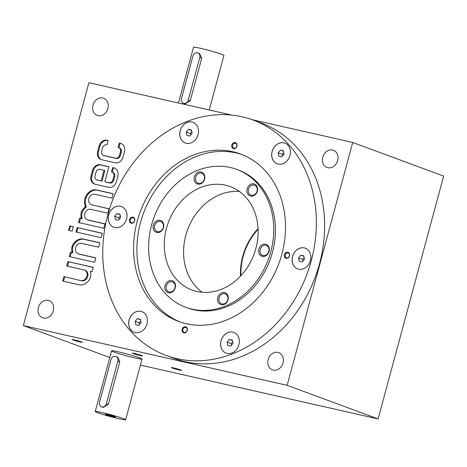 <?xml version="1.0" encoding="UTF-8"?>
<svg xmlns="http://www.w3.org/2000/svg" width="467" height="467" viewBox="0 0 467 467"><rect width="100%" height="100%" fill="white"/><g stroke="black" fill="none" stroke-linecap="round" stroke-linejoin="round"><path stroke-width="0.7" d="M186.888 135.389L189.835 136.055L192.13 133.352L191.476 129.984L188.528 129.312L186.234 132.015L186.888 135.389M283.732 152.563L282.226 154.338L282.535 155.943M180.647 369.911A5.248 0.321 -164.9 0 0 175.143 368.294A5.248 0.321 -164.9 0 0 171.336 367.564A5.248 0.321 -164.9 0 0 176.31 369.257A5.248 0.321 -164.9 0 0 181.459 370.296A5.248 0.321 -164.9 0 0 180.647 369.911M81.497 341.879A5.248 0.321 -164.9 0 0 75.993 340.262A5.248 0.321 -164.9 0 0 72.187 339.532A5.248 0.321 -164.9 0 0 77.154 341.225A5.248 0.321 -164.9 0 0 82.303 342.264A5.248 0.321 -164.9 0 0 81.497 341.879M141.67 355.51A5.248 0.321 -164.9 0 0 136.171 353.887A5.248 0.321 -164.9 0 0 132.359 353.163A5.248 0.321 -164.9 0 0 137.333 354.856A5.248 0.321 -164.9 0 0 142.482 355.889A5.248 0.321 -164.9 0 0 141.67 355.51M114.053 352.042A15.75 0.957 15.1 0 1 111.607 350.828A15.75 0.957 15.1 0 1 127.065 354.004A15.75 0.957 15.1 0 1 142.021 359.035A15.75 0.957 15.1 0 1 131.005 357.01A15.75 0.957 15.1 0 1 114.053 352.042M287.17 385.333L378.118 418.94L443.65 176.077L352.702 142.47L287.17 385.333L23.35 325.587L109.798 357.529M378.118 418.94L140.386 365.101M352.702 142.47L252.198 119.71M231.819 115.092L88.882 82.723L23.35 325.587M103.365 155.371A3.678 3.047 -69.7 0 1 101.66 151.25L102.612 147.706A3.678 3.047 -69.7 0 1 106.546 144.84L106.92 144.928L108.116 140.497L106.996 140.246A7.349 6.094 -69.7 0 0 99.127 145.978L97.696 151.29A7.349 6.094 -69.7 0 0 101.105 159.539A7.349 6.094 -69.7 0 0 101.742 159.726L115.145 162.761A7.349 6.094 -69.7 0 0 123.014 157.029L124.45 151.711A7.349 6.094 -69.7 0 0 121.035 143.468A7.349 6.094 -69.7 0 0 120.398 143.281L119.283 143.03L118.087 147.455L118.46 147.537A3.678 3.047 -69.7 0 1 118.781 147.636L119.605 147.94A3.678 3.047 -69.7 0 1 121.309 152.061L120.358 155.604L119.529 155.295A3.678 3.047 -69.7 0 1 115.594 158.167L103.68 155.464A3.678 3.047 -69.7 0 1 103.365 155.371L104.188 155.674A3.678 3.047 -69.7 0 0 104.509 155.774L103.68 155.464M121.309 152.061L120.486 151.757L119.529 155.295M120.486 151.757A3.678 3.047 -69.7 0 0 118.781 147.636M95.122 184.267L108.525 187.302A7.349 6.094 -69.7 0 0 116.394 181.564L117.824 176.252A7.349 6.094 -69.7 0 0 114.415 168.009A7.349 6.094 -69.7 0 0 113.779 167.822L112.664 167.565L111.467 171.996L111.841 172.078A3.678 3.047 -69.7 0 1 112.156 172.171L112.985 172.481A3.678 3.047 -69.7 0 1 114.689 176.602L113.732 180.139L112.909 179.836A3.678 3.047 -69.7 0 1 108.974 182.702L104.877 181.774L108.939 166.725L100.376 164.787A7.349 6.094 -69.7 0 0 92.507 170.519L91.077 175.831A7.349 6.094 -69.7 0 0 94.486 184.074A7.349 6.094 -69.7 0 0 95.122 184.267M114.689 176.602L113.866 176.292L112.909 179.836M113.866 176.292A3.678 3.047 -69.7 0 0 112.156 172.171M87.387 219.794A5.511 4.571 -69.7 0 1 84.918 213.32A5.511 4.571 -69.7 0 1 90.732 209.309L107.859 213.185L109.056 208.761L91.929 204.885A5.511 4.571 -69.7 0 1 91.45 204.739A5.511 4.571 -69.7 0 1 88.975 198.271A5.511 4.571 -69.7 0 1 94.795 194.254L111.922 198.136L113.113 193.706L96.733 189.999A11.027 9.136 -69.7 0 0 86.704 194.698A11.027 9.136 -69.7 0 0 85.525 206.723A11.027 9.136 -69.7 0 0 81.141 212.777A11.027 9.136 -69.7 0 0 81.351 218.457L79.676 218.077L78.479 222.508L103.797 228.24L104.993 223.816L87.866 219.934A5.511 4.571 -69.7 0 1 87.387 219.794L88.216 220.097A5.511 4.571 -69.7 0 0 88.695 220.243L87.866 219.934M72.198 231.153L73.389 226.723L69.671 225.882L68.474 230.307L72.198 231.153M101.24 237.726L102.431 233.302L77.113 227.569L75.923 231.994L101.24 237.726M78.205 253.82A5.511 4.571 -69.7 0 1 75.736 247.347A5.511 4.571 -69.7 0 1 81.55 243.336L98.677 247.212L99.874 242.787L83.488 239.075A11.027 9.136 -69.7 0 0 71.959 246.798A11.027 9.136 -69.7 0 0 72.169 252.484L70.494 252.104L69.297 256.535L94.62 262.267L95.811 257.842L78.684 253.96A5.511 4.571 -69.7 0 1 78.205 253.82L79.034 254.124A5.511 4.571 -69.7 0 0 79.513 254.264L78.684 253.96M79.057 284.782A11.027 9.136 -69.7 0 0 90.592 277.059A11.027 9.136 -69.7 0 0 90.382 271.374L92.057 271.753L93.254 267.328L67.931 261.59L66.74 266.021L83.867 269.897A5.511 4.571 -69.7 0 1 84.346 270.043L85.169 270.346A5.511 4.571 -69.7 0 1 87.644 276.814A5.511 4.571 -69.7 0 1 81.824 280.83L63.874 276.645L62.677 281.07L79.057 284.782M81.824 280.83L63.874 276.645M81.001 280.527A5.511 4.571 -69.7 0 0 86.815 276.511A5.511 4.571 -69.7 0 0 84.346 270.043M53.279 310.888A9.188 7.612 -69.7 0 0 49.017 300.585A9.188 7.612 -69.7 0 0 38.691 306.562A9.188 7.612 -69.7 0 0 42.649 317.823A9.188 7.612 -69.7 0 0 53.279 310.888M283.06 362.929A9.188 7.612 -69.7 0 0 278.799 352.62A9.188 7.612 -69.7 0 0 268.467 358.603A9.188 7.612 -69.7 0 0 272.424 369.858A9.188 7.612 -69.7 0 0 283.06 362.929M107.889 108.502A9.188 7.612 -69.7 0 0 103.627 98.198A9.188 7.612 -69.7 0 0 93.295 104.176A9.188 7.612 -69.7 0 0 97.253 115.437A9.188 7.612 -69.7 0 0 107.889 108.502M337.664 160.543A9.188 7.612 -69.7 0 0 333.403 150.234A9.188 7.612 -69.7 0 0 323.076 156.217A9.188 7.612 -69.7 0 0 327.034 167.472A9.188 7.612 -69.7 0 0 337.664 160.543M253.038 120.013L261.304 123.072A125.483 103.995 110.3 0 1 315.359 276.82A125.483 103.995 110.3 0 1 174.319 358.475L166.048 355.422A125.483 103.995 -69.7 0 0 307.093 273.767A125.483 103.995 -69.7 0 0 253.038 120.013A125.483 103.995 -69.7 0 0 242.175 116.791A125.483 103.995 -69.7 0 0 107.848 214.686A125.483 103.995 -69.7 0 0 166.048 355.422M191.995 122.039A11.027 9.136 -69.7 0 0 180.361 130.065A11.027 9.136 -69.7 0 0 185.306 143.007A11.027 9.136 -69.7 0 0 197.699 135.833A11.027 9.136 -69.7 0 0 192.947 122.319A11.027 9.136 -69.7 0 0 191.995 122.039M283.907 142.855A11.027 9.136 -69.7 0 0 272.273 150.882A11.027 9.136 -69.7 0 0 277.217 163.824A11.027 9.136 -69.7 0 0 289.61 156.649A11.027 9.136 -69.7 0 0 284.858 143.135A11.027 9.136 -69.7 0 0 283.907 142.855M304.321 247.907A11.027 9.136 -69.7 0 0 292.692 255.934A11.027 9.136 -69.7 0 0 297.637 268.875A11.027 9.136 -69.7 0 0 310.03 261.701A11.027 9.136 -69.7 0 0 305.278 248.193A11.027 9.136 -69.7 0 0 304.321 247.907M232.829 332.148A11.027 9.136 -69.7 0 0 221.195 340.174A11.027 9.136 -69.7 0 0 226.139 353.116A11.027 9.136 -69.7 0 0 238.532 345.942A11.027 9.136 -69.7 0 0 233.786 332.428A11.027 9.136 -69.7 0 0 232.829 332.148M140.917 311.331A11.027 9.136 -69.7 0 0 129.283 319.358A11.027 9.136 -69.7 0 0 134.227 332.3A11.027 9.136 -69.7 0 0 146.62 325.125A11.027 9.136 -69.7 0 0 141.875 311.617A11.027 9.136 -69.7 0 0 140.917 311.331M120.498 206.28A11.027 9.136 -69.7 0 0 108.864 214.306A11.027 9.136 -69.7 0 0 113.808 227.248A11.027 9.136 -69.7 0 0 126.201 220.068A11.027 9.136 -69.7 0 0 121.455 206.56A11.027 9.136 -69.7 0 0 120.498 206.28M236.944 146.212A3.152 2.609 -69.7 0 0 233.821 142.715A3.152 2.609 -69.7 0 0 232.403 147.975A3.152 2.609 -69.7 0 0 236.944 146.212M187.249 330.385A3.152 2.609 -69.7 0 0 184.132 326.888A3.152 2.609 -69.7 0 0 182.714 332.142A3.152 2.609 -69.7 0 0 187.249 330.385M284.438 254.678A3.152 2.609 110.3 0 1 288.974 252.916A3.152 2.609 110.3 0 1 287.555 258.175A3.152 2.609 110.3 0 1 284.438 254.678M129.546 219.601A3.152 2.609 110.3 0 1 134.087 217.838A3.152 2.609 110.3 0 1 132.669 223.098A3.152 2.609 110.3 0 1 129.546 219.601M281.881 254.101A89.255 73.973 -69.7 0 0 240.482 153.993A89.255 73.973 -69.7 0 0 140.158 212.076A89.255 73.973 -69.7 0 0 178.604 321.442A89.255 73.973 -69.7 0 0 281.881 254.101M258.07 229.303A55.129 45.69 -69.7 0 0 240.943 275.664M258.041 228.678A55.655 46.122 -69.7 0 0 240.511 276.125M239.46 191.511A55.129 45.69 -69.7 0 0 187.635 229.624A55.129 45.69 -69.7 0 0 202.223 292.278M255.875 248.45A55.129 45.69 -69.7 0 0 230.307 186.619A55.129 45.69 -69.7 0 0 168.342 222.49A55.129 45.69 -69.7 0 0 192.089 290.042A55.129 45.69 -69.7 0 0 255.875 248.45M270.772 251.824A73.506 60.92 -69.7 0 0 236.676 169.381A73.506 60.92 -69.7 0 0 154.057 217.213A73.506 60.92 -69.7 0 0 185.72 307.28A73.506 60.92 -69.7 0 0 270.772 251.824M269.068 251.433A6.299 5.219 -69.7 0 0 262.828 244.445A6.299 5.219 -69.7 0 0 259.991 254.959A6.299 5.219 -69.7 0 0 269.068 251.433M247.136 188.814A6.299 5.219 110.3 0 1 256.214 185.288A6.299 5.219 110.3 0 1 253.377 195.807A6.299 5.219 110.3 0 1 247.136 188.814M165.049 285.535A6.299 5.219 110.3 0 1 174.127 282.01A6.299 5.219 110.3 0 1 171.29 292.523A6.299 5.219 110.3 0 1 165.049 285.535M217.815 297.485A6.299 5.219 110.3 0 1 226.892 293.959A6.299 5.219 110.3 0 1 224.055 304.472A6.299 5.219 110.3 0 1 217.815 297.485M194.371 176.865A6.299 5.219 110.3 0 1 203.449 173.339A6.299 5.219 110.3 0 1 200.612 183.858A6.299 5.219 110.3 0 1 194.371 176.865M163.538 227.534A6.299 5.219 -69.7 0 0 157.297 220.541A6.299 5.219 -69.7 0 0 154.46 231.06A6.299 5.219 -69.7 0 0 163.538 227.534M185.72 307.28L187.372 307.887A73.506 60.92 -69.7 0 0 272.424 252.431A73.506 60.92 -69.7 0 0 238.328 169.994L236.676 169.381M242.128 154.63A89.255 73.973 -69.7 0 0 143.468 213.302A89.255 73.973 -69.7 0 0 180.268 322.026M130.305 219.817A2.58 2.142 110.3 0 1 133.293 217.867A2.58 2.142 110.3 0 1 134.403 221.031A2.58 2.142 110.3 0 1 131.501 222.712A2.58 2.142 110.3 0 1 130.305 219.817M285.197 254.894A2.58 2.142 110.3 0 1 288.18 252.945A2.58 2.142 110.3 0 1 289.295 256.109A2.58 2.142 110.3 0 1 286.394 257.79A2.58 2.142 110.3 0 1 285.197 254.894M187.086 330.391A2.58 2.142 -69.7 0 0 185.889 327.495A2.58 2.142 -69.7 0 0 182.988 329.171A2.58 2.142 -69.7 0 0 184.103 332.335A2.58 2.142 -69.7 0 0 187.086 330.391M236.781 146.218A2.58 2.142 -69.7 0 0 235.584 143.322A2.58 2.142 -69.7 0 0 232.683 145.004A2.58 2.142 -69.7 0 0 233.792 148.167A2.58 2.142 -69.7 0 0 236.781 146.218M268.782 251.444A5.306 4.396 -69.7 0 0 266.324 245.496A5.306 4.396 -69.7 0 0 260.358 248.946A5.306 4.396 -69.7 0 0 262.647 255.449A5.306 4.396 -69.7 0 0 268.782 251.444M163.257 227.546A5.306 4.396 -69.7 0 0 160.794 221.597A5.306 4.396 -69.7 0 0 154.828 225.047A5.306 4.396 -69.7 0 0 157.116 231.55A5.306 4.396 -69.7 0 0 163.257 227.546M195.696 177.238A5.306 4.396 110.3 0 1 201.837 173.234A5.306 4.396 110.3 0 1 204.12 179.737A5.306 4.396 110.3 0 1 198.16 183.192A5.306 4.396 110.3 0 1 195.696 177.238M219.14 297.858A5.306 4.396 110.3 0 1 225.281 293.854A5.306 4.396 110.3 0 1 227.563 300.357A5.306 4.396 110.3 0 1 221.603 303.807A5.306 4.396 110.3 0 1 219.14 297.858M166.375 285.909A5.306 4.396 110.3 0 1 172.516 281.905A5.306 4.396 110.3 0 1 174.804 288.408A5.306 4.396 110.3 0 1 168.838 291.857A5.306 4.396 110.3 0 1 166.375 285.909M248.462 189.188A5.306 4.396 110.3 0 1 254.603 185.189A5.306 4.396 110.3 0 1 256.885 191.686A5.306 4.396 110.3 0 1 250.925 195.142A5.306 4.396 110.3 0 1 248.462 189.188M121.478 206.572A11.027 9.136 -69.7 0 0 120.556 206.297A11.027 9.136 -69.7 0 0 108.928 214.306A11.027 9.136 -69.7 0 0 113.837 227.254M115.396 219.624L118.344 220.296L120.638 217.593L119.978 214.219L117.03 213.553L114.736 216.256L115.396 219.624M141.898 311.623A11.027 9.136 -69.7 0 0 140.97 311.355A11.027 9.136 -69.7 0 0 129.341 319.364A11.027 9.136 -69.7 0 0 134.257 332.311M135.809 324.682L138.763 325.347L141.052 322.644L140.398 319.276L137.45 318.611L135.156 321.308L135.809 324.682M233.809 332.44A11.027 9.136 -69.7 0 0 232.887 332.165A11.027 9.136 -69.7 0 0 221.259 340.174A11.027 9.136 -69.7 0 0 226.168 353.128M227.727 345.498L230.675 346.164L232.963 343.461L232.309 340.093L229.361 339.421L227.067 342.124L227.727 345.498M305.307 248.205A11.027 9.136 -69.7 0 0 304.379 247.93A11.027 9.136 -69.7 0 0 292.751 255.939A11.027 9.136 -69.7 0 0 297.66 268.887M299.219 261.257L302.167 261.923L304.461 259.22L303.807 255.852L300.859 255.186L298.565 257.889L299.219 261.257M284.888 143.147A11.027 9.136 -69.7 0 0 283.959 142.873A11.027 9.136 -69.7 0 0 272.331 150.882A11.027 9.136 -69.7 0 0 277.246 163.829M278.799 156.2L281.747 156.871L284.041 154.168L283.387 150.8L280.439 150.129L278.145 152.832L278.799 156.2M192.976 122.331A11.027 9.136 -69.7 0 0 192.048 122.056A11.027 9.136 -69.7 0 0 180.42 130.065A11.027 9.136 -69.7 0 0 185.329 143.019M120.066 214.674L117.03 213.553M120.323 215.987L118.816 217.762L114.736 216.256M118.816 217.762L119.132 219.367M140.485 319.732L137.45 318.611M140.742 321.045L139.236 322.82L135.156 321.308M139.236 322.82L139.545 324.419M232.397 340.548L229.361 339.421M232.654 341.862L231.147 343.63L227.067 342.124M231.147 343.63L231.457 345.236M303.894 256.307L300.859 255.186M304.145 257.621L302.639 259.395L298.565 257.889M302.639 259.395L302.955 260.995M283.475 151.25L280.439 150.129M282.226 154.338L278.145 152.832M191.82 131.752L190.314 133.521L190.624 135.126M190.314 133.521L186.234 132.015M191.563 130.439L188.528 129.312M93.225 267.439L67.931 261.59M68.76 261.899L67.598 266.213M64.697 276.949L63.535 281.268M99.845 242.898L84.317 239.384A11.027 9.136 -69.7 0 0 72.782 247.107A11.027 9.136 -69.7 0 0 72.998 252.793L71.323 252.413L70.155 256.727M71.323 252.413L70.494 252.104M95.782 257.953L79.513 254.264M72.782 247.107L71.959 246.798M72.998 252.793L72.169 252.484M102.401 233.412L77.113 227.569M77.942 227.873L76.775 232.187M73.36 226.834L69.671 225.882M70.494 226.186L69.332 230.5M113.084 193.823L97.562 190.303A11.027 9.136 -69.7 0 0 87.527 195.002A11.027 9.136 -69.7 0 0 86.354 207.027A11.027 9.136 -69.7 0 0 81.964 213.08A11.027 9.136 -69.7 0 0 82.18 218.766L80.499 218.387L79.337 222.701M80.499 218.387L79.676 218.077M104.964 223.927L88.695 220.243M109.027 208.872L91.929 204.885M91.45 204.739L92.279 205.048A5.511 4.571 -69.7 0 0 92.752 205.188M86.354 207.027L85.525 206.723M81.964 213.08L81.141 212.777M82.18 218.766L81.351 218.457M108.91 166.836L101.205 165.09A7.349 6.094 -69.7 0 0 93.336 170.823L91.9 176.135A7.349 6.094 -69.7 0 0 94.906 184.208M114.824 168.178A7.349 6.094 -69.7 0 0 114.608 168.126L112.664 167.565M113.487 167.875L112.314 172.23M104.877 181.774L109.798 183.011A3.678 3.047 -69.7 0 0 113.732 180.139M97.06 180.005L101.152 180.933L104.024 170.309L99.926 169.381A3.678 3.047 -69.7 0 0 95.992 172.247L95.035 175.79A3.678 3.047 -69.7 0 0 96.739 179.912A3.678 3.047 -69.7 0 0 97.06 180.005L101.152 180.933M101.981 181.237L104.847 170.613L104.024 170.309M96.739 179.912L97.568 180.215A3.678 3.047 -69.7 0 0 97.883 180.309M108.081 140.608L107.824 140.549A7.349 6.094 -69.7 0 0 99.956 146.288L98.519 151.6A7.349 6.094 -69.7 0 0 101.526 159.673M121.443 143.638A7.349 6.094 -69.7 0 0 121.227 143.585L119.283 143.03M120.112 143.334L118.933 147.689M104.509 155.774L116.423 158.471A3.678 3.047 -69.7 0 0 120.358 155.604M101.514 406.815L103.172 407.428L108.326 404.369L119.791 361.867L117.55 357.045L115.892 356.432A4.203 3.479 -69.7 0 0 111.035 359.602L99.564 402.105A4.203 3.479 -69.7 0 0 101.514 406.815A4.203 3.479 -69.7 0 0 106.371 403.646L117.842 361.143A4.203 3.479 -69.7 0 0 115.892 356.432M123.2 418.537A15.75 0.957 -164.9 0 0 106.242 413.569A15.75 0.957 -164.9 0 0 95.227 411.544A15.75 0.957 -164.9 0 0 110.183 416.576A15.75 0.957 -164.9 0 0 125.641 419.751A15.75 0.957 -164.9 0 0 123.2 418.537M114.689 416.611A5.248 0.321 -164.9 0 0 109.185 414.994A5.248 0.321 -164.9 0 0 105.379 414.264A5.248 0.321 -164.9 0 0 110.352 415.957A5.248 0.321 -164.9 0 0 115.501 416.996A5.248 0.321 -164.9 0 0 114.689 416.611M183.426 103.236L185.084 103.849L190.238 100.784L201.709 58.287L199.462 53.466L197.804 52.853A4.203 3.479 -69.7 0 0 192.947 56.022L181.476 98.525A4.203 3.479 -69.7 0 0 183.426 103.236A4.203 3.479 -69.7 0 0 188.283 100.066L199.753 57.564A4.203 3.479 -69.7 0 0 197.804 52.853M178.476 103.014L193.519 47.249A15.75 0.957 15.1 0 1 208.977 50.424A15.75 0.957 15.1 0 1 223.938 55.456L209.222 109.978M84.317 239.384L83.488 239.075M97.562 190.303L96.733 189.999M91.9 176.135L91.077 175.831M114.608 168.126L113.779 167.822M109.798 183.011L108.974 182.702M101.205 165.09L100.376 164.787M93.336 170.823L92.507 170.519M98.519 151.6L97.696 151.29M121.227 143.585L120.398 143.281M116.423 158.471L115.594 158.167M107.824 140.549L106.996 140.246M99.956 146.288L99.127 145.978M106.371 403.646L108.326 404.369M117.842 361.143L119.791 361.867M199.753 57.564L201.709 58.287M188.283 100.066L190.238 100.784M125.641 419.751L142.021 359.035M95.227 411.544L111.607 350.828"/></g></svg>
